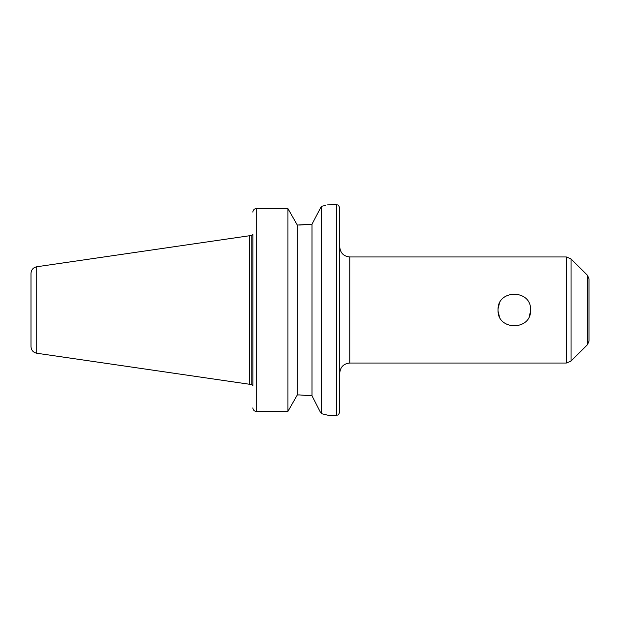 <?xml version="1.0" encoding="UTF-8"?>
<svg xmlns="http://www.w3.org/2000/svg" width="620" height="620" viewBox="0 0 620 620"><rect width="100%" height="100%" fill="white"/><g stroke="black" fill="none" stroke-linecap="round" stroke-linejoin="round"><path stroke-width="0.93" d="M530.565 310C531.565 330.964 497.062 330.964 498.061 310C497.062 289.036 531.565 289.036 530.565 310M498.131 311.504L499.332 316.301M529.294 316.301L530.495 311.504M499.332 303.699L498.131 308.497M320.401 412.215L312.007 395.831L299.638 394.94L312.007 395.831L312.007 224.169L297.305 225.06L297.305 394.94L299.638 394.94M327.624 204.863L336.397 204.747L336.397 415.253L328.042 415.253L321.362 413.649L321.362 206.351C330.235 204.259 330.235 204.259 321.362 206.351L312.007 224.169L299.638 225.06M252.89 408.34C253.34 410.262 254.448 411.269 256.207 411.362C254.448 411.269 253.34 410.262 252.89 408.34L252.867 407.875L252.89 408.34M252.867 385.516L252.867 234.484M252.89 211.66L252.867 212.125L252.89 211.66C253.34 209.738 254.448 208.731 256.207 208.638C254.448 208.731 253.34 209.738 252.89 211.66M297.305 394.94L287.944 411.362L256.207 411.362L256.207 208.638L287.944 208.638L297.305 225.06M287.944 208.638L287.944 411.362M325.632 205.375L321.362 206.351M336.397 204.747C337.388 205.391 338.148 203.523 339.737 208.088L339.737 411.913C338.148 416.477 337.388 414.61 336.397 415.253M339.737 310L339.737 373.07C340.334 366.978 343.674 363.638 349.765 363.041L566.331 363.041L566.331 256.959L349.765 256.959L349.765 363.041M571.059 361.088L571.059 258.912L587.535 275.388L587.535 344.612L571.059 361.088L566.331 363.041M587.535 275.388L589 278.93L589 341.07L587.535 344.612M36.72 353.229L36.72 266.771C33.178 267.569 31.271 269.77 31 273.381L31 346.619C31.271 350.23 33.178 352.431 36.72 353.229L249.519 384.26L249.519 235.74L251.193 235.74L251.193 384.26L249.519 384.26M251.193 384.26L252.813 385.516M251.193 235.74L252.813 234.484M349.765 256.959C343.674 256.362 340.334 253.022 339.737 246.931M571.059 258.912L566.331 256.959M36.72 266.771L249.519 235.74"/></g></svg>
